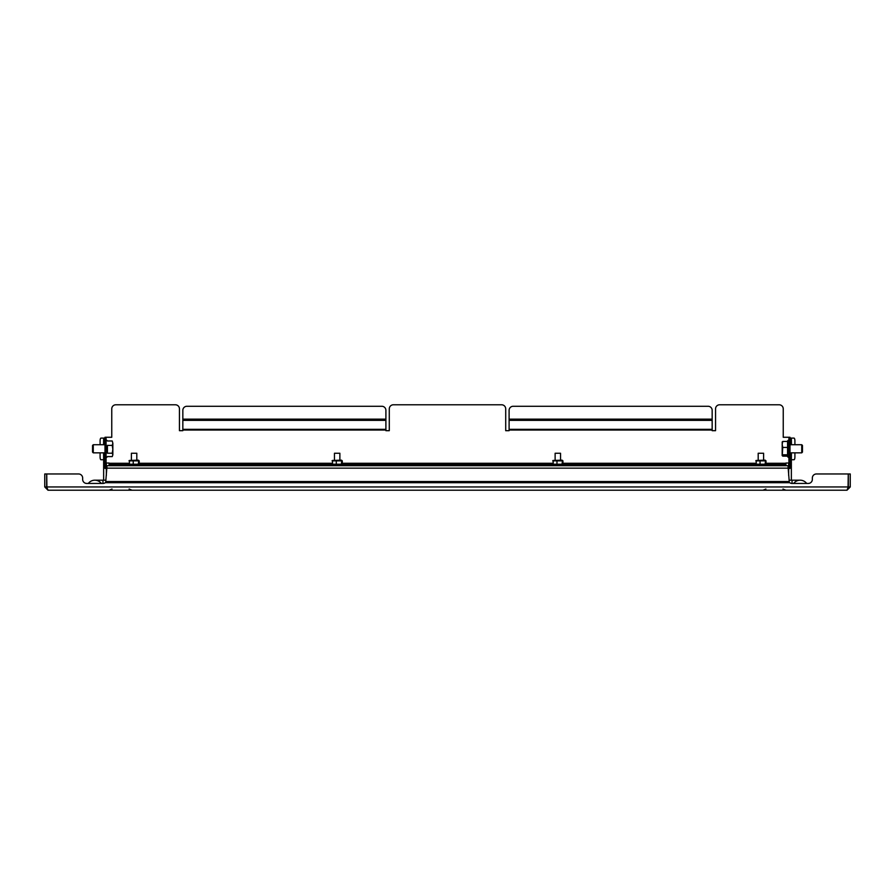 <?xml version="1.0" encoding="UTF-8"?>
<svg xmlns="http://www.w3.org/2000/svg" width="895" height="895" viewBox="0 0 895 895"><rect width="100%" height="100%" fill="white"/><g stroke="black" fill="none" stroke-linecap="round" stroke-linejoin="round"><path stroke-width="1.34" d="M847.006 490.214L47.994 490.214L46.741 486.958L848.259 486.958L847.006 490.214L850.25 486.958L848.359 486.958L848.046 487.831L848.259 473.97L816.408 473.97A4.061 4.061 0 0 0 812.347 478.031L812.347 479.384A4.061 4.061 0 0 1 808.286 483.445L792.041 483.445A4.061 4.061 0 0 1 789.3 482.383M850.25 486.958L850.25 473.97L848.359 473.97L848.359 486.958M46.954 487.831L46.641 486.958L44.75 486.958L47.994 490.214M44.75 486.958L44.75 473.97L46.641 473.97L46.641 486.958M46.898 487.596L46.741 473.97L78.592 473.97A4.061 4.061 0 0 1 82.653 478.031L82.653 479.384A4.061 4.061 0 0 0 86.714 483.445L102.959 483.445A4.061 4.061 0 0 0 105.7 482.383M78.592 473.97L46.741 473.97M82.653 479.384L82.653 478.031M812.347 479.384L812.347 478.031M94.836 480.19A8.122 8.122 0 0 0 88.336 483.445A8.122 8.122 0 0 1 101.336 483.445A8.122 8.122 0 0 0 88.336 483.445A8.122 8.122 0 0 1 94.836 480.19L102.959 480.19L102.959 483.445M792.041 483.445L792.041 480.19L800.164 480.19A8.122 8.122 0 0 1 806.663 483.445A8.122 8.122 0 0 0 793.664 483.445A8.122 8.122 0 0 1 806.663 483.445M790.005 438.091L791.359 438.091L791.359 444.725M791.359 452.848L791.359 480.056A4.061 4.061 0 0 1 791.359 480.19M788.652 463.006L788.652 475.424M791.359 459.75L791.437 452.848M791.437 444.725L791.359 438.091M791.437 438.091L793.977 438.091A2.707 0.929 90 0 1 794.905 440.799L794.905 444.725M794.905 452.848L794.905 457.043A2.707 0.929 90 0 1 793.977 459.75L791.437 459.75M103.641 480.19A4.061 4.061 0 0 1 103.641 480.056L103.641 452.848M103.641 444.725L103.641 438.091L104.995 438.091M106.348 475.424L106.348 463.006M103.563 452.848L103.641 459.75M103.641 438.091L103.563 444.725M100.095 444.725L100.095 440.799A2.707 0.929 -90 0 1 101.023 438.091L103.563 438.091M101.023 459.75L103.563 459.75L101.023 459.75A2.707 0.929 -90 0 1 100.095 457.043L100.095 452.848M107.02 465.713L787.98 465.713L789.334 482.696L105.666 482.696L107.02 465.713M789.222 481.544L105.778 481.544M785.944 465.713L785.944 463.006L788.92 463.006M788.92 437.275L790.005 437.275L790.005 441.336L788.92 441.336L788.92 437.275L783.237 437.275L783.237 408.847A4.061 4.061 0 0 0 779.176 404.786L719.614 404.786A4.061 4.061 0 0 0 715.553 408.847L715.553 430.685L712.163 430.685L712.163 429.343L509.098 429.343L509.098 410.335A4.061 4.061 0 0 1 513.159 406.274L708.102 406.274A4.061 4.061 0 0 1 712.163 410.335L712.163 429.343M509.098 429.343L509.098 430.685L505.709 430.685L505.709 408.847A4.061 4.061 0 0 0 501.647 404.786L393.353 404.786A4.061 4.061 0 0 0 389.291 408.847L389.291 430.685L385.902 430.685L385.902 429.343L182.837 429.343L182.837 410.335A4.061 4.061 0 0 1 186.898 406.274L381.841 406.274A4.061 4.061 0 0 1 385.902 410.335L385.902 429.343M182.837 429.343L182.837 430.685L179.447 430.685L179.447 408.847A4.061 4.061 0 0 0 175.386 404.786L115.824 404.786A4.061 4.061 0 0 0 111.763 408.847L111.763 437.275L106.08 437.275L106.08 445.397M106.08 463.006L109.056 463.006L109.056 465.713M104.995 464.36L106.08 464.36L106.08 468.421L104.995 468.421L104.995 437.275L106.08 437.275M106.08 464.36L106.08 441.336L104.995 441.336M790.005 441.336L790.005 468.421L788.92 468.421L788.92 464.36L790.005 464.36M788.92 441.336L788.92 464.36M785.944 464.628L109.056 464.628M104.995 444.725L93.27 444.725L93.27 452.848L104.995 452.848M93.27 444.725L92.543 445.453L92.543 452.109L93.27 452.848M107.434 452.221L107.434 445.352M112.244 456.584L112.848 454.895L112.244 456.584L107.434 456.584M107.434 440.989L112.244 440.989L112.848 443.204L112.244 440.989M112.244 453.206L112.848 449.301L112.848 454.895L112.244 453.206L107.434 453.206L107.434 445.408L112.244 445.408L112.848 443.204L112.848 449.301L112.244 445.408M787.566 442.745L787.566 456.126L782.756 456.126L782.152 455.454L782.756 456.126M790.005 452.848L801.73 452.848L801.73 444.725L790.005 444.725M801.73 452.848L802.457 452.109L802.457 445.453L801.73 444.725M787.566 454.805L787.566 456.126M788.92 451.013L788.92 453.183M782.152 442.119L782.756 441.448L787.566 441.448L787.566 447.433L782.756 447.433L782.219 455.656M787.566 454.772L782.756 454.772M782.756 441.448L782.152 444.435L782.756 447.433M782.219 441.917L782.152 455.454M758.188 460.153L758.188 453.25L763.603 453.25L763.603 460.153M765.113 464.494L756.096 464.181M765.583 464.214L756.219 464.214L756.219 460.433M765.113 460.153L756.096 460.466M765.583 460.433L765.147 463.789M766.008 460.858L766.008 463.789M765.147 460.858L760.034 460.858L760.034 463.789M760.034 460.858L755.794 460.858M334.461 460.153L334.461 453.25L339.876 453.25L339.876 460.153M341.375 464.494L332.369 464.181M341.845 464.214L332.492 464.214L332.492 460.433M341.375 460.153L332.369 460.466M341.845 460.433L341.409 463.789M342.282 460.858L342.282 463.789M341.409 460.858L336.296 460.858L336.296 463.789M336.296 460.858L332.056 460.858M562.049 464.494L553.032 464.181M562.507 464.214L553.155 464.214L553.155 460.433M562.049 460.153L553.032 460.466M562.507 460.433L562.082 463.789M562.944 460.858L562.944 463.789M562.082 460.858L556.97 460.858L556.97 463.789M556.97 460.858L552.718 460.858M555.124 460.153L555.124 453.25L560.538 453.25L560.538 460.153M131.397 460.153L131.397 453.25L136.812 453.25L136.812 460.153M138.311 464.494L129.305 464.181M138.781 464.214L129.417 464.214L129.417 460.433M138.311 460.153L129.305 460.466M138.781 460.433L138.345 463.789M139.206 460.858L139.206 463.789M138.345 460.858L133.232 460.858L133.232 463.789M133.232 460.858L128.992 460.858M791.359 440.799L790.005 440.799M104.995 440.799L103.641 440.799M107.02 468.141L787.98 468.141M785.944 463.274L766.008 463.274M755.794 463.274L562.944 463.274M552.718 463.274L342.282 463.274M332.056 463.274L139.206 463.274M128.992 463.274L109.056 463.274M509.098 430.025L712.163 430.025M182.837 430.025L385.902 430.025M712.163 420.37L509.098 420.37M385.902 420.37L182.837 420.37M385.902 419.151L182.837 419.151M712.163 419.151L509.098 419.151M782.991 489.017L785.866 490.214M129.115 489.017L131.99 490.214M112.009 489.017L109.134 490.214M765.885 489.017L763.01 490.214M792.041 480.19L789.099 480.19M105.901 480.19L102.959 480.19M106.751 440.262L106.08 440.933L106.751 440.262L107.434 440.933L106.751 440.262L106.08 440.933L106.751 440.262L106.08 440.933L106.751 440.262L106.08 440.933L106.751 440.262L106.08 440.933L106.751 440.262L106.08 440.933L106.751 440.262L106.08 440.933L106.751 440.262L106.08 440.933L106.751 440.262L106.08 440.933L106.751 440.262L106.08 440.933L106.751 440.262L106.08 440.933L106.751 440.262L106.08 440.933L106.751 440.262L107.434 440.933M106.751 457.311L106.08 456.64L106.751 457.311L106.08 456.64L106.751 457.311L106.08 456.64L106.751 457.311L106.08 456.64L106.751 457.311L106.08 456.64L106.751 457.311L106.08 456.64L106.751 457.311L106.08 456.64L106.751 457.311L106.08 456.64L106.751 457.311L106.08 456.64L106.751 457.311L106.08 456.64L106.751 457.311L106.08 456.64L106.751 457.311L106.08 456.64L106.751 457.311L107.434 456.64M788.92 456.64L788.249 457.311L788.92 456.64L788.249 457.311L788.92 456.64L788.249 457.311L788.92 456.64L788.249 457.311L788.92 456.64L788.249 457.311L788.92 456.64L788.249 457.311L788.92 456.64L788.249 457.311L788.92 456.64L788.249 457.311L788.92 456.64L788.249 457.311L787.566 456.64M788.92 440.933L788.249 440.262L788.92 440.933L788.249 440.262L787.566 440.933L788.249 440.262L788.92 440.933L788.249 440.262L787.566 440.933"/></g></svg>
